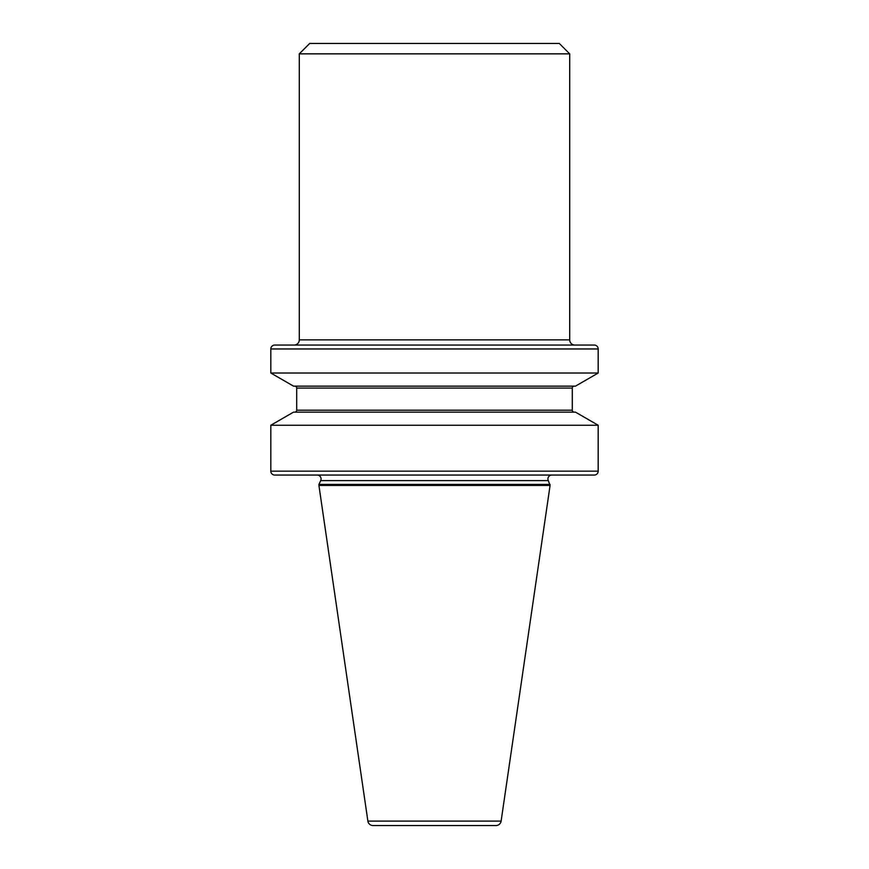 <?xml version="1.0" encoding="UTF-8"?>
<svg xmlns="http://www.w3.org/2000/svg" width="869" height="869" viewBox="0 0 869 869"><rect width="100%" height="100%" fill="white"/><g stroke="black" fill="none" stroke-linecap="round" stroke-linejoin="round"><path stroke-width="0.65" stroke-dasharray="4.34 3.26" d="M317.174 475.061L551.826 475.061L317.174 475.061M294.091 345.058L574.909 345.058L294.091 345.058M574.257 412.134L294.743 412.134L574.257 412.134M574.257 386.14L294.743 386.14L574.257 386.14M559.299 43.45L309.701 43.45M569.706 53.845L299.294 53.845M594.277 345.058L274.723 345.058M598.176 373.029L270.824 373.029M575.474 386.14L293.526 386.14M575.474 412.134L293.526 412.134M598.176 425.245L270.824 425.245M274.723 475.061L594.277 475.061M550.077 484.424L318.923 484.424M550.077 485.456L318.923 485.456M373.029 825.55L495.971 825.55M569.706 339.855L299.294 339.855M548.296 480.611L320.704 480.611M572.302 410.19L296.698 410.19M572.302 388.085L296.698 388.085M270.824 348.958L598.176 348.958M598.176 471.161L270.824 471.161M501.12 821.096L367.88 821.096"/><path stroke-width="1.3" d="M551.826 475.061A3.9 3.9 0 0 0 548.296 480.611L550.077 485.456L501.12 821.096A5.203 5.203 0 0 1 495.971 825.55L373.029 825.55A5.203 5.203 0 0 1 367.88 821.096L501.12 821.096M317.174 475.061A3.9 3.9 0 0 1 320.704 480.611L318.923 484.424L550.077 484.424M574.909 345.058A5.203 5.203 0 0 1 569.706 339.855L569.706 53.845L299.294 53.845L299.294 339.855L569.706 339.855M294.091 345.058A5.203 5.203 0 0 0 299.294 339.855M594.277 475.061L274.723 475.061A3.9 3.9 0 0 1 270.824 471.161L598.176 471.161A3.9 3.9 0 0 1 594.277 475.061M598.176 348.958L270.824 348.958A3.9 3.9 0 0 1 274.723 345.058L594.277 345.058A3.9 3.9 0 0 1 598.176 348.958L598.176 373.029L575.474 386.14L293.526 386.14L270.824 373.029L598.176 373.029M318.923 484.424L318.923 485.456L550.077 485.456M318.923 485.456L367.88 821.096M598.176 425.245L575.474 412.134L293.526 412.134L270.824 425.245L598.176 425.245L598.176 471.161M270.824 425.245L270.824 471.161M294.743 412.134A1.955 1.955 0 0 0 296.698 410.19L572.302 410.19A1.955 1.955 0 0 0 574.257 412.134M296.698 410.19L296.698 388.085L572.302 388.085L572.302 410.19M296.698 388.085A1.955 1.955 0 0 0 294.743 386.14M572.302 388.085A1.955 1.955 0 0 1 574.257 386.14M270.824 348.958L270.824 373.029M299.294 53.845L309.701 43.45L559.299 43.45L569.706 53.845M320.704 480.611L548.296 480.611"/></g></svg>
